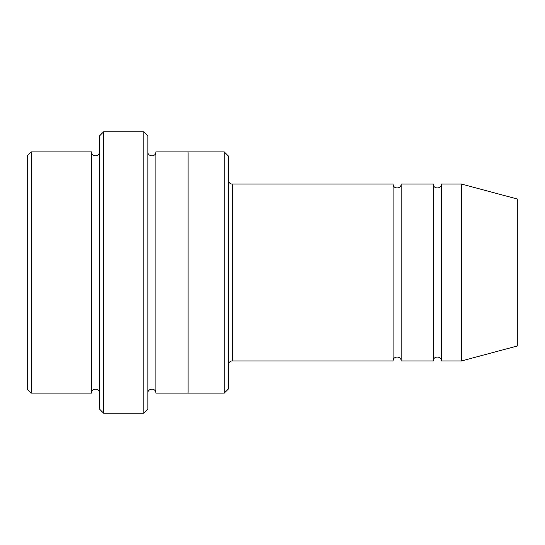 <?xml version="1.0" encoding="UTF-8"?>
<svg xmlns="http://www.w3.org/2000/svg" width="545" height="545" viewBox="0 0 545 545"><rect width="100%" height="100%" fill="white"/><g stroke="black" fill="none" stroke-linecap="round" stroke-linejoin="round"><path stroke-width="0.82" d="M393.115 360.954L232.293 360.954L232.293 184.047L393.115 184.047L393.115 360.954C392.863 355.762 401.406 355.762 401.154 360.954L401.154 184.047L433.323 184.047L433.323 360.954C433.071 355.762 441.607 355.762 441.361 360.954L441.361 184.047L461.465 184.047L461.465 360.954L441.361 360.954M228.273 155.911L228.273 389.089L224.254 393.108L224.254 151.892L228.273 155.911M99.619 151.892C99.871 157.076 91.328 157.076 91.58 151.892L91.58 393.108C91.328 387.924 99.864 387.924 99.619 393.108M31.269 151.892L27.25 155.911L27.25 389.089L31.269 393.108L31.269 151.892L91.58 151.892M461.465 360.954L517.75 345.871L517.75 199.129L461.465 184.047M143.846 131.781L147.865 135.8L147.865 409.2L143.846 413.219L143.846 131.781L103.639 131.781L103.639 413.219L143.846 413.219M147.865 393.115C147.613 387.931 156.156 387.931 155.904 393.115L155.904 151.885C156.156 157.069 147.613 157.069 147.865 151.885M103.639 413.219L99.619 409.2L99.619 135.8L103.639 131.781M155.904 393.115L188.073 393.115L188.073 151.885L224.254 151.892M401.154 360.954L433.323 360.954M31.269 393.108L91.58 393.108M441.361 184.047C441.607 189.238 433.071 189.238 433.323 184.047M401.154 184.047C401.406 189.238 392.863 189.238 393.115 184.047M188.073 393.108L224.254 393.108M155.904 151.885L188.073 151.885M232.293 184.047C232.272 184.23 228.893 184.087 228.273 180.027M232.293 360.954C232.272 360.77 228.893 360.913 228.273 364.973"/></g></svg>
